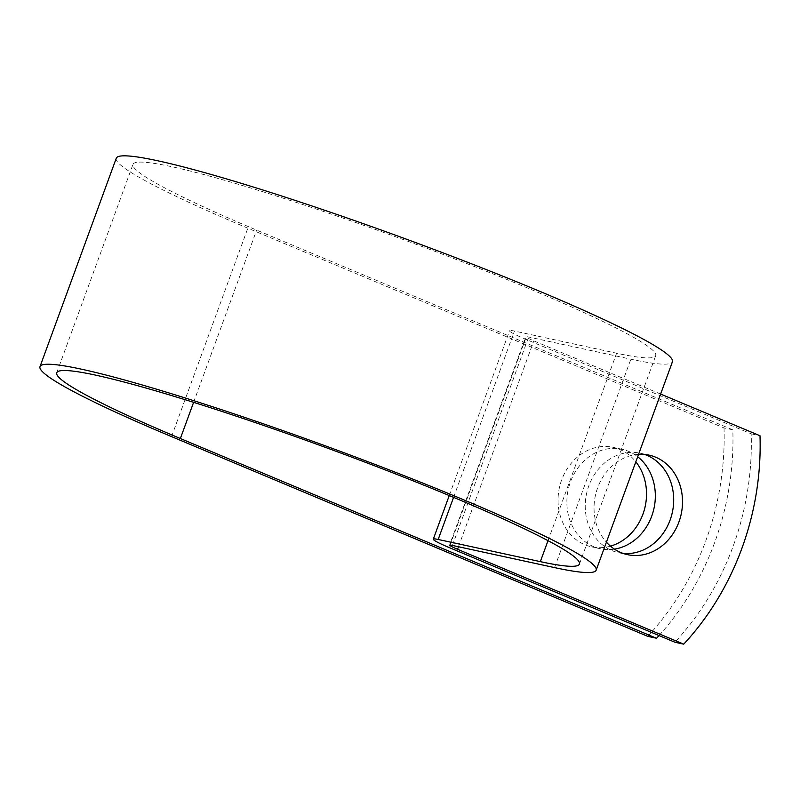 <?xml version="1.0" encoding="UTF-8"?>
<svg xmlns="http://www.w3.org/2000/svg" width="800" height="800" viewBox="0 0 800 800"><rect width="100%" height="100%" fill="white"/><g stroke="black" fill="none" stroke-linecap="round" stroke-linejoin="round"><path stroke-width="0.6" stroke-dasharray="4 3" d="M610.48 546.15A50.91 43.9 -77.8 0 1 591.49 546.83A50.91 43.9 -77.8 0 1 561.63 480.02A50.91 43.9 -77.8 0 1 613.09 447.32A50.91 43.9 -77.8 0 1 635.83 461.78M614.45 549.13A50.91 43.9 -77.8 0 1 600.3 548.74A50.91 43.9 -77.8 0 1 570.44 481.94A50.91 43.9 -77.8 0 1 621.9 449.24A50.91 43.9 -77.8 0 1 637.68 456.73M638.55 454.35A50.91 43.9 102.2 0 0 597.62 487.83A50.91 43.9 102.2 0 0 606.41 542.18M644.61 454.44A50.91 43.9 102.2 0 0 640.26 453.22A50.91 43.9 102.2 0 0 588.81 485.92A50.91 43.9 102.2 0 0 618.67 552.73A50.91 43.9 102.2 0 0 623.13 553.42M659.01 635.57A259.75 223.99 102.2 0 0 732.82 429.84L256.64 230.1A278.31 22.26 -159.9 0 1 133 164.35A278.31 22.26 -159.9 0 1 402 239.09A278.31 22.26 -159.9 0 1 655.71 355.64A278.31 22.26 -159.9 0 1 616.61 353.22L514.45 331.05A34.73 2.78 20.1 0 0 509.57 330.75A34.73 2.78 20.1 0 0 525 338.95L751.19 433.83A259.75 223.99 -77.8 0 1 674.92 642.24M660.62 394.05L533.81 340.86A16.92 1.35 20.1 0 1 526.29 336.87A16.92 1.35 20.1 0 1 528.67 337.01L630.84 359.19A296.12 23.69 -159.9 0 0 672.44 361.76M116.27 158.23A296.12 23.69 -159.9 0 0 247.82 228.19L724.01 427.93L732.82 429.84M647.74 636.34A259.75 223.99 102.2 0 0 724.01 427.93M751.19 433.83L760 435.74M193.6 402.35L256.64 230.1M448.73 547.37L525 338.95M458.47 546.75L533.81 340.86M171.55 436.61L247.82 228.19M548.02 540.66L616.61 353.22M453.58 497.37L514.45 331.05M452.4 545.43L528.67 337.01M554.57 567.6L630.84 359.19M621.9 449.24L613.09 447.32M640.26 453.22L649.08 455.13M579.44 564.05L655.71 355.64M56.73 372.77L133 164.35M449.25 495.56L509.57 330.75M450.02 545.28L526.29 336.87M618.67 552.73L627.48 554.64M600.3 548.74L591.49 546.83"/><path stroke-width="1.2" d="M635.83 461.78A50.91 43.9 -77.8 0 1 642.95 514.13A50.91 43.9 -77.8 0 1 610.48 546.15M637.68 456.73A50.91 43.9 -77.8 0 1 651.76 516.04A50.91 43.9 -77.8 0 1 614.45 549.13M606.41 542.18A50.91 43.9 102.2 0 0 627.48 554.64A50.91 43.9 102.2 0 0 678.94 521.94A50.91 43.9 102.2 0 0 649.08 455.13A50.91 43.9 102.2 0 0 638.55 454.35M623.13 553.42A50.91 43.9 102.2 0 0 670.12 520.03A50.91 43.9 102.2 0 0 644.61 454.44M660.62 394.05L760 435.74A259.75 223.99 102.2 0 1 683.73 644.16L674.92 642.24L448.73 547.37A34.73 2.78 20.1 0 1 433.3 539.16A34.73 2.78 20.1 0 1 438.18 539.46L540.34 561.64A278.31 22.26 -159.9 0 0 579.44 564.05A278.31 22.26 -159.9 0 0 325.73 447.5A278.31 22.26 -159.9 0 0 56.73 372.77A278.31 22.26 -159.9 0 0 180.37 438.52L656.55 638.26A259.75 223.99 102.2 0 0 659.01 635.57M683.73 644.16L457.54 549.28A16.92 1.35 20.1 0 1 450.02 545.28A16.92 1.35 20.1 0 1 452.4 545.43L554.57 567.6A296.12 23.69 -159.9 0 0 596.17 570.17A296.12 23.69 -159.9 0 0 326.22 446.16A296.12 23.69 -159.9 0 0 40 366.64A296.12 23.69 -159.9 0 0 171.55 436.61L647.74 636.34L656.55 638.26M596.17 570.17L672.44 361.76A296.12 23.69 -159.9 0 0 402.49 237.75A296.12 23.69 -159.9 0 0 116.27 158.23L40 366.64M180.37 438.52L193.6 402.35M457.54 549.28L458.47 546.75M540.34 561.64L548.02 540.66M438.18 539.46L453.58 497.37M433.3 539.16L449.25 495.56"/></g></svg>
